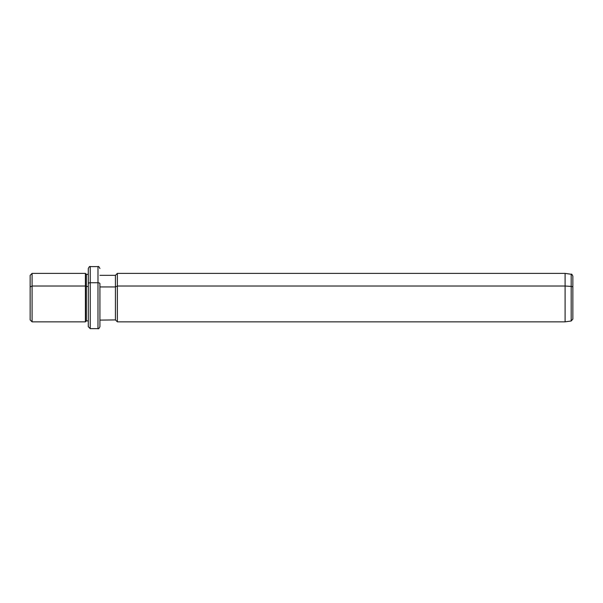 <?xml version="1.0" encoding="UTF-8"?>
<svg xmlns="http://www.w3.org/2000/svg" width="603" height="603" viewBox="0 0 603 603"><rect width="100%" height="100%" fill="white"/><g stroke="black" fill="none" stroke-linecap="round" stroke-linejoin="round"><path stroke-width="0.9" d="M88.294 320.879L88.294 283.689A1.937 0.927 0 0 1 90.231 282.754L90.231 266.609L90.231 282.754A1.937 0.927 180 0 0 88.294 283.689L88.294 320.879L86.357 320.879L86.357 274.365L86.357 286.47L85.392 286.01L86.357 286.47L86.357 320.879L85.392 321.851L85.392 273.393L85.392 286.01L32.087 286.01L85.392 286.01L85.392 321.851L32.087 321.851L32.087 273.393L32.087 286.01L30.15 286.938L32.087 286.01L32.087 321.851L30.15 319.914L30.15 286.938L30.15 308.306M30.15 286.938L30.15 275.337L32.087 273.393L85.392 273.393L86.357 274.365L88.294 274.365M86.357 286.47L88.294 286.47L86.357 286.47M99.925 275.337L115.429 275.337L117.366 273.393L565.094 273.393L571.184 274.252C571.508 273.792 572.066 274.433 572.85 276.174L572.85 287.337A1.937 0.927 180 0 0 571.184 286.417A1.937 0.927 0 0 1 572.85 287.337L572.85 319.077L571.184 321L571.184 274.252L571.184 286.417L565.094 286.01L571.184 286.417L571.184 321L565.094 321.851L565.094 273.393L565.094 286.01L117.366 286.01L565.094 286.01L565.094 321.851L117.366 321.851L117.366 273.393L117.366 286.01L115.429 286.938L117.366 286.01L117.366 321.851L115.429 319.914L115.429 275.337L115.429 286.938L99.925 286.938L115.429 286.938L115.429 319.914L99.925 320.103L99.925 283.689A1.937 0.927 180 0 0 97.987 282.754A1.937 0.927 0 0 1 99.925 283.689L99.925 326.698C99.103 328.484 98.462 329.125 97.987 328.635L90.231 328.635L88.294 326.698L88.294 268.554C89.131 266.752 89.779 266.111 90.231 266.609L97.987 266.609L97.987 282.754L90.231 282.754L90.231 328.635L90.231 282.754L97.987 282.754L97.987 328.635L97.987 266.609C98.462 266.119 99.103 266.767 99.925 268.554M572.85 307.907L572.85 287.337"/></g></svg>
